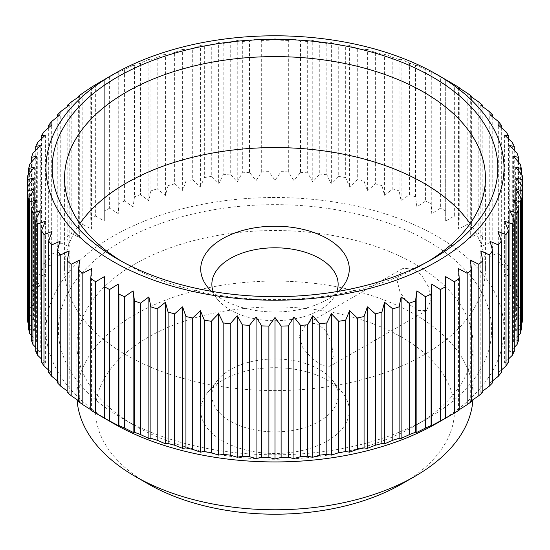<?xml version="1.0" encoding="UTF-8"?>
<svg xmlns="http://www.w3.org/2000/svg" width="550" height="550" viewBox="0 0 550 550"><rect width="100%" height="100%" fill="white"/><g stroke="black" fill="none" stroke-linecap="round" stroke-linejoin="round"><path stroke-width="0.41" stroke-dasharray="2.75 2.06" d="M213.166 291.596A63.133 36.451 0 0 0 217.834 299.702A63.133 36.451 0 0 0 319.639 310.014A63.133 36.451 0 0 0 332.166 299.702A63.133 36.451 0 0 0 336.834 291.596M319.639 421.19A63.133 36.451 0 0 0 338.133 395.422A63.133 36.451 0 0 0 332.166 379.954A63.133 36.451 0 0 0 230.361 369.648A63.133 36.451 0 0 0 217.834 379.954A63.133 36.451 0 0 0 211.867 395.422A63.133 36.451 0 0 0 250.841 429.096A63.133 36.451 0 0 0 319.639 421.19M333.321 356.194L330.048 366.245L322.822 365.695L312.586 359.061L303.181 348.549L299.179 336.483L305.91 324.431L316.216 323.207L325.724 330.261L331.492 342.87L333.321 356.194M211.489 291.314A74.271 42.879 0 0 0 327.518 299.399A74.271 42.879 0 0 0 338.511 291.314M134.949 264.028A198.062 114.352 0 0 0 76.938 344.884A198.062 114.352 0 0 0 134.949 425.741A198.062 114.352 0 0 0 415.051 425.741L415.051 425.741A198.062 114.352 0 0 0 473.062 344.884A198.062 114.352 0 0 0 350.797 239.236A198.062 114.352 0 0 0 134.949 264.028M428.182 418.158L415.051 425.741L428.182 418.158A216.631 125.07 0 0 0 428.175 241.285A216.631 125.07 0 0 0 121.818 241.285A216.631 125.07 0 0 0 121.818 418.158A216.631 125.07 0 0 0 428.182 418.158M472.918 399.747A198.062 114.352 0 0 0 473.062 395.422A198.062 114.352 0 0 0 350.797 289.774A198.062 114.352 0 0 0 134.949 314.566A198.062 114.352 0 0 0 76.938 395.422A198.062 114.352 0 0 0 77.083 399.747M401.926 483.856A179.492 103.627 0 0 0 401.919 337.301A179.492 103.627 0 0 0 148.081 337.301A179.492 103.627 0 0 0 148.081 483.856M327.518 440.901A74.271 42.879 0 0 0 342.258 392.391A74.271 42.879 0 0 0 222.482 380.256A74.271 42.879 0 0 0 207.742 392.391A74.271 42.879 0 0 0 232.341 445.686A74.271 42.879 0 0 0 327.518 440.901M436.941 423.211A229.006 132.213 0 0 0 436.927 236.232A229.006 132.213 0 0 0 113.066 236.232A229.006 132.213 0 0 0 113.066 423.211M90.771 410.046L91.451 410.121L90.771 409.702M78.361 401.411L79.716 401.534L78.361 400.613M67.169 392.232L69.183 392.432L67.169 390.954M57.248 382.58L59.922 382.882L57.248 380.758M48.682 372.508L51.989 372.948L48.682 370.074M41.504 362.072L45.43 362.684L41.504 358.964M35.764 351.354L40.281 352.151L35.764 347.469M31.501 340.402L36.589 341.419L31.501 335.624M28.744 329.292L34.361 330.55L28.744 323.469M27.5 318.093L33.612 319.619L27.5 311.032L27.5 186.697M27.782 175.478L27.782 306.873A247.576 142.938 0 0 0 27.5 311.032M27.782 306.873L34.361 308.681L28.744 299.832L28.744 174.254M29.59 164.299L29.59 295.694A247.576 142.938 0 0 0 28.744 299.832M29.59 295.694L36.589 297.811L31.501 288.722L31.501 162.106M32.911 153.244L32.911 284.639A247.576 142.938 0 0 0 31.501 288.722M32.911 284.639L40.281 287.079L35.764 277.771L35.764 150.26M37.723 142.368L37.723 273.762A247.576 142.938 0 0 0 35.764 277.771M37.723 273.762L45.43 276.547L41.504 267.046L41.504 138.765M44 131.746L44 263.141A247.576 142.938 0 0 0 41.504 267.046M44 263.141L51.989 266.282L48.682 256.616L48.682 127.648M51.7 121.44L51.7 252.835A247.576 142.938 0 0 0 48.682 256.616M51.7 252.835L59.922 256.348L57.248 246.544L57.248 116.971M60.775 111.512L60.775 242.907A247.576 142.938 0 0 0 57.248 246.544M60.775 242.907L69.183 246.799L67.169 236.892L67.169 106.776M71.177 102.032L71.177 233.427A247.576 142.938 0 0 0 67.169 236.892M71.177 233.427L79.716 237.703L78.361 227.714L78.361 97.116M82.83 93.053L82.83 224.441A247.576 142.938 0 0 0 78.361 227.714M82.83 224.441L91.451 229.109L90.771 219.079L90.771 88.027M95.666 84.624L95.666 216.019A247.576 142.938 0 0 0 90.771 219.079M95.666 216.019L104.314 221.072L104.314 79.571L104.314 221.072M396.935 280.046L400.166 292.531L408.361 303.82L418.296 310.558L426.601 310.502L431.076 299.75L428.498 286.887L421.431 274.945L411.73 268.077L402.462 268.689L396.935 280.046M428.058 261.498A210.437 121.495 180 0 1 423.803 264.021A210.437 121.495 180 0 1 126.198 264.028A210.437 121.495 180 0 1 126.198 264.021A210.437 121.495 180 0 1 121.942 261.498M470.14 223.596A210.437 121.495 180 0 1 485.437 269.081A210.437 121.495 180 0 1 355.534 381.329A210.437 121.495 180 0 1 126.198 354.991A210.437 121.495 180 0 1 64.563 269.081A210.437 121.495 180 0 1 79.86 223.596M117.439 258.968L126.198 264.021L117.446 258.968M91.451 87.601L91.451 229.109M69.183 105.297L69.183 246.799M51.989 124.781L51.989 266.282M40.281 145.578L40.281 287.079M34.361 167.179L34.361 308.681M34.361 189.049L34.361 330.55M40.281 210.65L40.281 352.151M51.989 231.447L51.989 372.948M69.183 250.931L69.183 392.432M91.451 268.62L91.451 410.121M458.549 268.62L458.549 410.121L459.229 410.046M459.229 409.702L458.549 410.121M480.817 250.931L480.817 392.432L482.831 392.232M482.831 390.954L480.817 392.432M498.011 231.447L498.011 372.948L501.318 372.508M501.318 370.074L498.011 372.948M509.719 210.65L509.719 352.151L514.236 351.354M514.236 347.469L509.719 352.151M515.639 189.049L515.639 330.55L521.256 329.292M521.256 323.469L515.639 330.55M515.639 167.179L515.639 308.681L522.218 306.873L522.218 175.478M521.256 174.254L521.256 299.832L515.639 308.681M509.719 145.578L509.719 287.079L517.089 284.639L517.089 153.244M514.236 150.26L514.236 277.771L509.719 287.079M498.011 124.781L498.011 266.282L506 263.141L506 131.746M501.318 127.648L501.318 256.616L498.011 266.282M480.817 105.297L480.817 246.799L489.225 242.907L489.225 111.512M482.831 106.776L482.831 236.892L480.817 246.799M458.549 87.601L458.549 229.109L467.17 224.441L467.17 93.053M459.229 88.027L459.229 219.079L458.549 229.109M431.771 72.139L431.09 72.215L431.09 203.61L431.771 213.641L440.385 208.196L440.385 76.801L431.771 72.139L431.771 213.641M401.122 59.29L399.107 59.489L399.107 190.884L401.122 200.791L409.53 194.569L409.53 63.174L401.122 59.29L401.122 200.791M367.373 49.356L364.066 49.802L364.066 181.197L367.373 190.864L375.361 183.899L375.361 52.504L367.373 49.356L367.373 190.864M331.347 42.604L326.831 43.402L326.831 174.79L331.347 184.106L338.724 176.44L338.724 45.045L331.347 42.604L331.347 184.106M293.941 39.181L288.324 40.439L288.324 171.834L293.941 180.682L300.513 172.384L300.513 40.989L293.941 39.181L293.941 180.682M256.059 39.181L249.487 40.989L249.487 172.384L256.059 180.682L261.676 171.834L261.676 40.439L256.059 39.181L256.059 180.682M218.653 42.604L211.276 45.045L211.276 176.44L218.653 184.106L223.169 174.79L223.169 43.402L218.653 42.604L218.653 184.106M182.627 49.356L174.639 52.504L174.639 183.899L182.627 190.864L185.934 181.197L185.934 49.802L182.627 49.356L182.627 190.864M148.878 59.29L140.47 63.174L140.47 194.569L148.878 200.791L150.892 190.884L150.892 59.489L148.878 59.29L148.878 200.791M118.229 72.139L109.615 76.801L109.615 208.196L118.229 213.641L118.91 203.61L118.91 72.215L118.229 72.139L118.229 213.641M133.114 65.367L124.575 69.637L124.575 201.032L133.114 206.869L134.468 196.886L134.468 65.491L133.114 65.367L133.114 206.869M165.412 53.941L157.19 57.454L157.19 188.843L165.412 195.442L168.087 185.639L168.087 54.244L165.412 53.941L165.412 195.442M200.406 45.574L192.706 48.359L192.706 179.754L200.406 187.076L204.332 177.574L204.332 46.179L200.406 45.574L200.406 187.076M237.236 40.466L230.244 42.584L230.244 173.979L237.236 181.968L242.323 172.879L242.323 41.484L237.236 40.466L237.236 181.968M275 38.748L268.888 40.274L268.888 171.669L275 180.256L281.112 171.669L281.112 40.274L275 38.748L275 180.256M312.764 40.466L307.677 41.484L307.677 172.879L312.764 181.968L319.756 173.979L319.756 42.584L312.764 40.466L312.764 181.968M349.594 45.574L345.668 46.179L345.668 177.574L349.594 187.076L357.294 179.754L357.294 48.359L349.594 45.574L349.594 187.076M384.587 53.941L381.913 54.244L381.913 185.639L384.587 195.442L392.81 188.843L392.81 57.454L384.587 53.941L384.587 195.442M416.886 65.367L415.532 65.491L415.532 196.886L416.886 206.869L425.425 201.032L425.425 69.637L416.886 65.367L416.886 206.869M445.686 221.072L445.686 79.571L445.686 221.072L454.334 216.019L454.334 84.624M470.284 96.195L470.284 237.703L478.823 233.427L478.823 102.032M471.639 97.116L471.639 227.714L470.284 237.703M490.078 114.847L490.078 256.348L498.3 252.835L498.3 121.44M492.752 116.971L492.752 246.544L490.078 256.348M504.57 135.046L504.57 276.547L512.277 273.762L512.277 142.368M508.496 138.765L508.496 267.046L504.57 276.547M513.411 156.31L513.411 297.811L520.41 295.694L520.41 164.299M518.499 162.106L518.499 288.722L513.411 297.811M516.388 178.111L516.388 319.619L522.5 318.093M522.5 186.697L522.5 311.032L516.388 319.619M513.411 199.918L513.411 341.419L518.499 340.402M518.499 335.624L513.411 341.419M504.57 221.183L504.57 362.684L508.496 362.072M508.496 358.964L504.57 362.684M490.078 241.381L490.078 382.882L492.752 382.58M492.752 380.758L490.078 382.882M470.284 260.026L470.284 401.534L471.639 401.411M471.639 400.613L470.284 401.534M445.686 276.657L445.692 418.158M104.314 276.657L104.308 418.158M79.716 260.026L79.716 401.534M59.922 241.381L59.922 382.882M45.43 221.183L45.43 362.684M36.589 199.918L36.589 341.419M33.612 178.111L33.612 319.619M36.589 156.31L36.589 297.811M45.43 135.046L45.43 276.547M59.922 114.847L59.922 256.348M79.716 96.195L79.716 237.703M109.615 208.196A247.576 142.938 0 0 0 104.314 211.028M124.575 201.032A247.576 142.938 0 0 0 118.91 203.61M140.47 194.569A247.576 142.938 0 0 0 134.468 196.886M157.19 188.843A247.576 142.938 0 0 0 150.892 190.884M174.639 183.899A247.576 142.938 0 0 0 168.087 185.639M192.706 179.754A247.576 142.938 0 0 0 185.934 181.197M211.276 176.44A247.576 142.938 0 0 0 204.332 177.574M230.244 173.979A247.576 142.938 0 0 0 223.169 174.79M249.487 172.384A247.576 142.938 0 0 0 242.323 172.879M268.888 171.669A247.576 142.938 0 0 0 261.676 171.834M288.324 171.834A247.576 142.938 0 0 0 281.112 171.669M307.677 172.879A247.576 142.938 0 0 0 300.513 172.384M326.831 174.79A247.576 142.938 0 0 0 319.756 173.979M345.668 177.574A247.576 142.938 0 0 0 338.724 176.44M364.066 181.197A247.576 142.938 0 0 0 357.294 179.754M381.913 185.639A247.576 142.938 0 0 0 375.361 183.899M399.107 190.884A247.576 142.938 0 0 0 392.81 188.843M415.532 196.886A247.576 142.938 0 0 0 409.53 194.569M431.09 203.61A247.576 142.938 0 0 0 425.425 201.032M445.686 211.028A247.576 142.938 0 0 0 440.385 208.196M459.229 219.079A247.576 142.938 0 0 0 454.334 216.019M471.639 227.714A247.576 142.938 0 0 0 467.17 224.441M482.831 236.892A247.576 142.938 0 0 0 478.823 233.427M492.752 246.544A247.576 142.938 0 0 0 489.225 242.907M501.318 256.616A247.576 142.938 0 0 0 498.3 252.835M508.496 267.046A247.576 142.938 0 0 0 506 263.141M514.236 277.771A247.576 142.938 0 0 0 512.277 273.762M518.499 288.722A247.576 142.938 0 0 0 517.089 284.639M521.256 299.832A247.576 142.938 0 0 0 520.41 295.694M522.5 311.032A247.576 142.938 0 0 0 522.218 306.873M124.575 69.637A247.576 142.938 0 0 0 118.91 72.215M109.615 76.801A247.576 142.938 0 0 0 104.314 79.633M157.19 57.454A247.576 142.938 0 0 0 150.892 59.489M140.47 63.174A247.576 142.938 0 0 0 134.468 65.491M192.706 48.359A247.576 142.938 0 0 0 185.934 49.802M174.639 52.504A247.576 142.938 0 0 0 168.087 54.244M230.244 42.584A247.576 142.938 0 0 0 223.169 43.402M211.276 45.045A247.576 142.938 0 0 0 204.332 46.179M268.888 40.274A247.576 142.938 0 0 0 261.676 40.439M249.487 40.989A247.576 142.938 0 0 0 242.323 41.484M307.677 41.484A247.576 142.938 0 0 0 300.513 40.989M288.324 40.439A247.576 142.938 0 0 0 281.112 40.274M345.668 46.179A247.576 142.938 0 0 0 338.724 45.045M326.831 43.402A247.576 142.938 0 0 0 319.756 42.584M381.913 54.244A247.576 142.938 0 0 0 375.361 52.504M364.066 49.802A247.576 142.938 0 0 0 357.294 48.359M415.532 65.491A247.576 142.938 0 0 0 409.53 63.174M399.107 59.489A247.576 142.938 0 0 0 392.81 57.454M445.686 79.633A247.576 142.938 0 0 0 440.385 76.801M431.09 72.215A247.576 142.938 0 0 0 425.425 69.637M338.133 284.24L338.133 395.422M332.166 299.702L342.258 287.272M134.949 425.741L121.818 418.158M76.938 344.884L76.938 395.422M332.166 379.954L342.258 392.391M426.601 310.502L330.048 366.245M485.437 269.081L485.437 178.111M423.803 264.021L432.561 258.968M64.563 269.081L64.563 178.111M402.462 268.689L305.91 324.431M217.834 379.954L207.742 392.391M473.062 344.884L473.062 395.422M217.834 299.702L207.742 287.272M211.867 284.24L211.867 395.422"/><path stroke-width="0.82" d="M336.834 291.596A63.133 36.451 0 0 0 338.133 284.24A63.133 36.451 0 0 0 299.159 250.566A63.133 36.451 0 0 0 230.361 258.466A63.133 36.451 0 0 0 211.867 284.24A63.133 36.451 0 0 0 213.166 291.596M338.511 291.314A74.271 42.879 0 0 0 342.258 287.272A74.271 42.879 0 0 0 317.659 233.977A74.271 42.879 0 0 0 222.482 238.755A74.271 42.879 0 0 0 207.742 287.272A74.271 42.879 0 0 0 211.489 291.314M104.314 79.571L113.066 74.518A229.006 132.213 0 0 0 113.066 261.498A229.006 132.213 0 0 0 436.934 261.498A229.006 132.213 0 0 0 436.934 74.518A229.006 132.213 0 0 0 113.066 74.518L95.666 84.624A247.576 142.938 0 0 0 90.771 87.684L82.83 93.053A247.576 142.938 0 0 0 78.361 96.319L79.716 96.195L71.177 102.032A247.576 142.938 0 0 0 67.169 105.497L69.183 105.297L60.775 111.512A247.576 142.938 0 0 0 57.248 115.149L59.922 114.847L51.7 121.44A247.576 142.938 0 0 0 48.682 125.221L51.989 124.781L44 131.746A247.576 142.938 0 0 0 41.504 135.651L45.43 135.046L37.723 142.368A247.576 142.938 0 0 0 35.764 146.376L40.281 145.578L32.911 153.244A247.576 142.938 0 0 0 31.501 157.328L36.589 156.31L29.59 164.299A247.576 142.938 0 0 0 28.744 168.438L34.361 167.179L27.782 175.478A247.576 142.938 0 0 0 27.5 179.637L33.612 178.111L27.5 186.697A247.576 142.938 0 0 0 27.782 190.857L34.361 189.049L28.744 197.897A247.576 142.938 0 0 0 29.59 202.036L36.589 199.918L31.501 209.007A247.576 142.938 0 0 0 32.911 213.091L40.281 210.65L35.764 219.959A247.576 142.938 0 0 0 37.723 223.967L45.43 221.183L41.504 230.684A247.576 142.938 0 0 0 44 234.589L51.989 231.447L48.682 241.113A247.576 142.938 0 0 0 51.7 244.894L59.922 241.381L57.248 251.185A247.576 142.938 0 0 0 60.775 254.822L69.183 250.931L67.169 260.837A247.576 142.938 0 0 0 71.177 264.303L79.716 260.026L78.361 270.016A247.576 142.938 0 0 0 82.83 273.281L91.451 268.62L90.771 278.651A247.576 142.938 0 0 0 95.666 281.71L104.314 276.657L104.314 286.701A247.576 142.938 0 0 0 109.615 289.534L118.229 284.089L118.91 294.119A247.576 142.938 0 0 0 124.575 296.697L133.114 290.861L134.468 300.843A247.576 142.938 0 0 0 140.47 303.16L148.878 296.938L150.892 306.845A247.576 142.938 0 0 0 157.19 308.88L165.412 302.287L168.087 312.091A247.576 142.938 0 0 0 174.639 313.83L182.627 306.866L185.934 316.532A247.576 142.938 0 0 0 192.706 317.976L200.406 310.654L204.332 320.155A247.576 142.938 0 0 0 211.276 321.289L218.653 313.624L223.169 322.939A247.576 142.938 0 0 0 230.244 323.751L237.236 315.762L242.323 324.851A247.576 142.938 0 0 0 249.487 325.346L256.059 317.048L261.676 325.896A247.576 142.938 0 0 0 268.888 326.061L275 317.474L281.112 326.061A247.576 142.938 0 0 0 288.324 325.896L293.941 317.048L300.513 325.346A247.576 142.938 0 0 0 307.677 324.851L312.764 315.762L319.756 323.751A247.576 142.938 0 0 0 326.831 322.939L331.347 313.624L338.724 321.289A247.576 142.938 0 0 0 345.668 320.155L349.594 310.654L357.294 317.976A247.576 142.938 0 0 0 364.066 316.532L367.373 306.866L375.361 313.83A247.576 142.938 0 0 0 381.913 312.091L384.587 302.287L392.81 308.88A247.576 142.938 0 0 0 399.107 306.845L401.122 296.938L409.53 303.16A247.576 142.938 0 0 0 415.532 300.843L416.886 290.861L425.425 296.697A247.576 142.938 0 0 0 431.09 294.119L431.771 284.089L440.385 289.534A247.576 142.938 0 0 0 445.686 286.701L445.686 276.657L454.334 281.71L454.334 413.105L436.934 423.211A229.006 132.213 0 0 0 436.941 423.211L445.686 418.158L445.686 286.701M77.083 399.747A198.062 114.352 0 0 0 134.949 476.272A198.062 114.352 0 0 0 415.051 476.279L401.919 483.856A179.492 103.627 0 0 0 401.926 483.856L415.051 476.272A198.062 114.352 0 0 0 415.051 476.272A198.062 114.352 0 0 0 472.918 399.747M134.949 476.272L148.081 483.856A179.492 103.627 0 0 0 401.919 483.856M104.314 286.701L104.314 418.158L113.066 423.211A229.006 132.213 0 0 0 436.934 423.211M440.385 289.534L440.385 420.929A247.576 142.938 0 0 0 445.686 418.096M440.385 420.929L431.771 425.59L431.09 425.507L431.09 294.119M425.425 296.697L425.425 428.092A247.576 142.938 0 0 0 431.09 425.507M425.425 428.092L416.886 432.362L415.532 432.238L415.532 300.843M409.53 303.16L409.53 434.555A247.576 142.938 0 0 0 415.532 432.238M409.53 434.555L401.122 438.439L399.107 438.24L399.107 306.845M392.81 308.88L392.81 440.275A247.576 142.938 0 0 0 399.107 438.24M392.81 440.275L384.587 443.788L381.913 443.486L381.913 312.091M375.361 313.83L375.361 445.225A247.576 142.938 0 0 0 381.913 443.486M375.361 445.225L367.373 448.367L364.066 447.927L364.066 316.532M357.294 317.976L357.294 449.371A247.576 142.938 0 0 0 364.066 447.927M357.294 449.371L349.594 452.155L345.668 451.55L345.668 320.155M338.724 321.289L338.724 452.684A247.576 142.938 0 0 0 345.668 451.55M338.724 452.684L331.347 455.125L326.831 454.328L326.831 322.939M319.756 323.751L319.756 455.146A247.576 142.938 0 0 0 326.831 454.328M319.756 455.146L312.764 457.263L307.677 456.246L307.677 324.851M300.513 325.346L300.513 456.741A247.576 142.938 0 0 0 307.677 456.246M300.513 456.741L293.941 458.549L288.324 457.291L288.324 325.896M281.112 326.061L281.112 457.456A247.576 142.938 0 0 0 288.324 457.291M281.112 457.456L275 458.982L268.888 457.456L268.888 326.061M261.676 325.896L261.676 457.291A247.576 142.938 0 0 0 268.888 457.456M261.676 457.291L256.059 458.549L249.487 456.741L249.487 325.346M242.323 324.851L242.323 456.246A247.576 142.938 0 0 0 249.487 456.741M242.323 456.246L237.236 457.263L230.244 455.146L230.244 323.751M223.169 322.939L223.169 454.328A247.576 142.938 0 0 0 230.244 455.146M223.169 454.328L218.653 455.125L211.276 452.684L211.276 321.289M204.332 320.155L204.332 451.55A247.576 142.938 0 0 0 211.276 452.684M204.332 451.55L200.406 452.155L192.706 449.371L192.706 317.976M185.934 316.532L185.934 447.927A247.576 142.938 0 0 0 192.706 449.371M185.934 447.927L182.627 448.367L174.639 445.225L174.639 313.83M168.087 312.091L168.087 443.486A247.576 142.938 0 0 0 174.639 445.225M168.087 443.486L165.412 443.788L157.19 440.275L157.19 308.88M150.892 306.845L150.892 438.24A247.576 142.938 0 0 0 157.19 440.275M150.892 438.24L148.878 438.439L140.47 434.555L140.47 303.16M134.468 300.843L134.468 432.238A247.576 142.938 0 0 0 140.47 434.555M134.468 432.238L133.114 432.362L124.575 428.092L124.575 296.697M118.91 294.119L118.91 425.507A247.576 142.938 0 0 0 124.575 428.092M118.91 425.507L118.229 425.59L109.615 420.929L109.615 289.534M104.314 418.096A247.576 142.938 0 0 0 109.615 420.929M90.771 278.651L90.771 410.046A247.576 142.938 0 0 0 95.666 413.105L104.308 418.158M90.771 409.702L82.83 404.676L82.83 273.281M78.361 270.016L78.361 401.411A247.576 142.938 0 0 0 82.83 404.676M78.361 400.613L71.177 395.697L71.177 264.303M67.169 260.837L67.169 392.232A247.576 142.938 0 0 0 71.177 395.697M67.169 390.954L60.775 386.217L60.775 254.822M57.248 251.185L57.248 382.58A247.576 142.938 0 0 0 60.775 386.217M57.248 380.758L51.7 376.289L51.7 244.894M48.682 241.113L48.682 372.508A247.576 142.938 0 0 0 51.7 376.289M48.682 370.074L44 365.984L44 234.589M41.504 230.684L41.504 362.072A247.576 142.938 0 0 0 44 365.984M41.504 358.964L37.723 355.362L37.723 223.967M35.764 219.959L35.764 351.354A247.576 142.938 0 0 0 37.723 355.362M35.764 347.469L32.911 344.486L32.911 213.091M31.501 209.007L31.501 340.402A247.576 142.938 0 0 0 32.911 344.486M31.501 335.624L29.59 333.431L29.59 202.036M28.744 197.897L28.744 329.292A247.576 142.938 0 0 0 29.59 333.431M28.744 323.469L27.782 322.252L27.782 190.857M27.5 179.637L27.5 318.093A247.576 142.938 0 0 0 27.782 322.252M121.942 261.498A210.437 121.495 180 0 1 64.563 178.111A210.437 121.495 180 0 1 194.466 65.869A210.437 121.495 180 0 1 423.803 92.201A210.437 121.495 180 0 1 485.437 178.111A210.437 121.495 180 0 1 428.058 261.498M79.86 223.596A210.437 121.495 180 0 1 423.803 183.171A210.437 121.495 180 0 1 470.14 223.596M432.554 77.041A222.819 128.645 0 0 0 117.446 77.041A222.819 128.645 0 0 0 117.439 258.968A222.819 128.645 0 0 0 117.446 258.968A222.819 128.645 0 0 0 432.561 258.968A222.819 128.645 0 0 0 432.554 77.041M67.169 106.776L67.169 105.497M48.682 127.648L48.682 125.221M35.764 150.26L35.764 146.376M28.744 174.254L28.744 168.438M118.229 284.089L118.229 425.59M148.878 296.938L148.878 438.439M182.627 306.866L182.627 448.367M218.653 313.624L218.653 455.125M256.059 317.048L256.059 458.549M293.941 317.048L293.941 458.549M331.347 313.624L331.347 455.125M367.373 306.866L367.373 448.367M401.122 296.938L401.122 438.439M431.771 284.089L431.771 425.59M454.334 413.105A247.576 142.938 0 0 0 459.229 410.046L459.229 278.651L458.549 268.62L467.17 273.281L467.17 404.676L459.229 409.702M467.17 404.676A247.576 142.938 0 0 0 471.639 401.411L471.639 270.016L470.284 260.026L478.823 264.303L478.823 395.697A247.576 142.938 0 0 0 482.831 392.232L482.831 260.837L480.817 250.931L489.225 254.822L489.225 386.217L482.831 390.954M489.225 386.217A247.576 142.938 0 0 0 492.752 382.58L492.752 251.185L490.078 241.381L498.3 244.894L498.3 376.289A247.576 142.938 0 0 0 501.318 372.508L501.318 241.113L498.011 231.447L506 234.589L506 365.984L501.318 370.074M506 365.984A247.576 142.938 0 0 0 508.496 362.072L508.496 230.684L504.57 221.183L512.277 223.967L512.277 355.362A247.576 142.938 0 0 0 514.236 351.354L514.236 219.959L509.719 210.65L517.089 213.091L517.089 344.486L514.236 347.469M517.089 344.486A247.576 142.938 0 0 0 518.499 340.402L518.499 209.007L513.411 199.918L520.41 202.036L520.41 333.431A247.576 142.938 0 0 0 521.256 329.292L521.256 197.897L515.639 189.049L522.218 190.857L522.218 322.252L521.256 323.469M522.5 179.637L522.5 186.697L516.388 178.111L522.5 179.637A247.576 142.938 0 0 0 522.218 175.478L515.639 167.179L521.256 168.438L521.256 174.254M521.256 168.438A247.576 142.938 0 0 0 520.41 164.299L513.411 156.31L518.499 157.328A247.576 142.938 0 0 0 517.089 153.244L509.719 145.578L514.236 146.376L514.236 150.26M514.236 146.376A247.576 142.938 0 0 0 512.277 142.368L504.57 135.046L508.496 135.651A247.576 142.938 0 0 0 506 131.746L498.011 124.781L501.318 125.221L501.318 127.648M501.318 125.221A247.576 142.938 0 0 0 498.3 121.44L490.078 114.847L492.752 115.149A247.576 142.938 0 0 0 489.225 111.512L480.817 105.297L482.831 105.497L482.831 106.776M482.831 105.497A247.576 142.938 0 0 0 478.823 102.032L470.284 96.195L471.639 96.319A247.576 142.938 0 0 0 467.17 93.053L459.229 88.027M459.229 87.684A247.576 142.938 0 0 0 454.334 84.624L436.934 74.518M471.639 96.319L471.639 97.116M492.752 115.149L492.752 116.971M508.496 135.651L508.496 138.765M518.499 157.328L518.499 162.106M522.218 322.252A247.576 142.938 0 0 0 522.5 318.093L522.5 186.697A247.576 142.938 0 0 1 522.218 190.857M520.41 333.431L518.499 335.624M512.277 355.362L508.496 358.964M498.3 376.289L492.752 380.758M478.823 395.697L471.639 400.613M416.886 290.861L416.886 432.362M384.587 302.287L384.587 443.788M349.594 310.654L349.594 452.155M312.764 315.762L312.764 457.263M275 317.474L275 458.982M237.236 315.762L237.236 457.263M200.406 310.654L200.406 452.155M165.412 302.287L165.412 443.788M133.114 290.861L133.114 432.362M95.666 413.105L95.666 281.71M31.501 162.106L31.501 157.328M41.504 138.765L41.504 135.651M57.248 116.971L57.248 115.149M78.361 97.116L78.361 96.319M520.41 202.036A247.576 142.938 0 0 0 521.256 197.897M512.277 223.967A247.576 142.938 0 0 0 514.236 219.959M517.089 213.091A247.576 142.938 0 0 0 518.499 209.007M498.3 244.894A247.576 142.938 0 0 0 501.318 241.113M506 234.589A247.576 142.938 0 0 0 508.496 230.684M478.823 264.303A247.576 142.938 0 0 0 482.831 260.837M489.225 254.822A247.576 142.938 0 0 0 492.752 251.185M454.334 281.71A247.576 142.938 0 0 0 459.229 278.651M467.17 273.281A247.576 142.938 0 0 0 471.639 270.016"/></g></svg>
